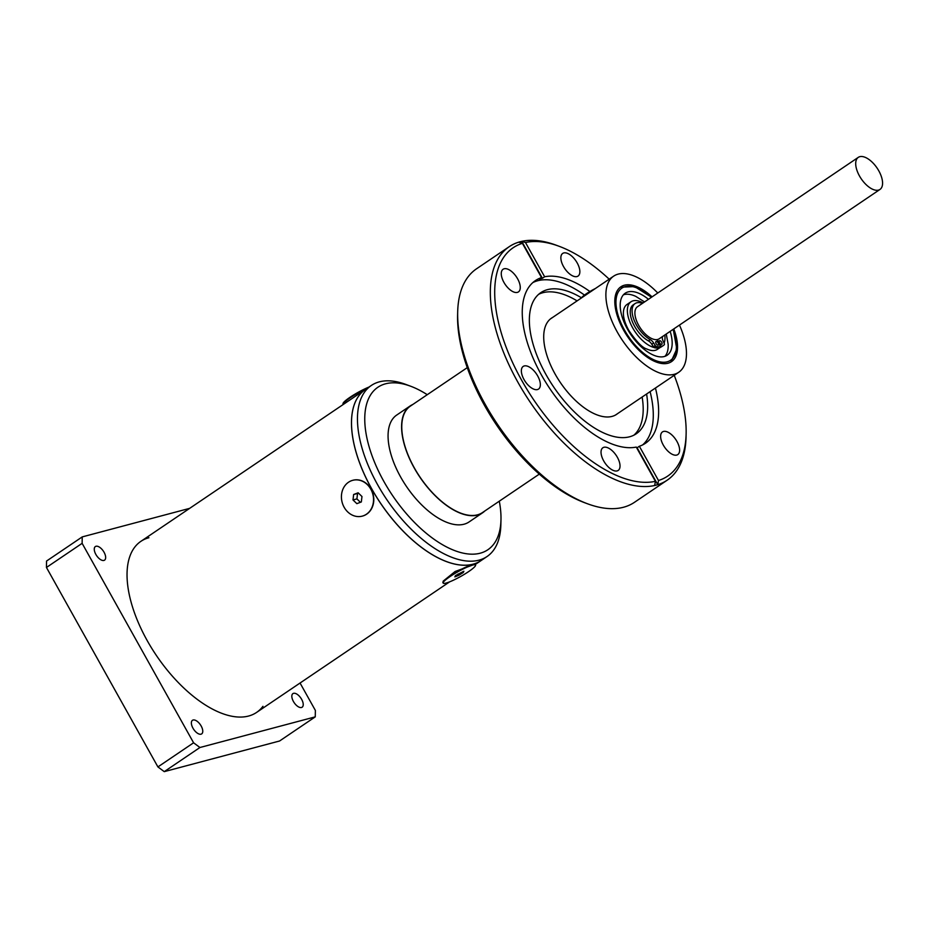 <?xml version="1.0" encoding="UTF-8"?>
<svg xmlns="http://www.w3.org/2000/svg" width="929" height="929" viewBox="0 0 929 929"><rect width="100%" height="100%" fill="white"/><g stroke="black" fill="none" stroke-linecap="round" stroke-linejoin="round"><path stroke-width="1.39" d="M475.253 564.507L481.048 560.593A103.258 51.118 -124.1 0 1 481.048 560.593A103.258 51.118 -124.1 0 1 473.012 564.217A103.258 51.118 -124.1 0 1 376.071 496.307A103.258 51.118 -124.1 0 1 365.329 389.53A103.258 51.118 -124.1 0 1 365.352 389.518L140.883 541.352M474.777 564.286L455.105 571.498L443.179 581.148M103.92 560.442A8.21 4.064 55.9 0 0 104.559 560.152A8.21 4.064 55.9 0 0 103.711 551.663A8.21 4.064 55.9 0 0 96.001 546.264A8.21 4.064 55.9 0 0 95.362 546.554A8.21 4.064 55.9 0 0 96.221 555.043A8.21 4.064 55.9 0 0 103.92 560.442M301.495 707.492A8.21 4.064 55.9 0 0 302.134 707.213A8.21 4.064 55.9 0 0 301.275 698.724A8.21 4.064 55.9 0 0 293.564 693.324A8.21 4.064 55.9 0 0 292.925 693.603A8.21 4.064 55.9 0 0 293.785 702.092A8.21 4.064 55.9 0 0 301.495 707.492M201.024 734.189A8.21 4.064 55.9 0 0 201.663 733.898A8.21 4.064 55.9 0 0 200.815 725.41A8.21 4.064 55.9 0 0 193.104 720.01A8.21 4.064 55.9 0 0 192.466 720.3A8.21 4.064 55.9 0 0 193.325 728.789A8.21 4.064 55.9 0 0 201.024 734.189M148.919 537.728A103.258 51.118 55.9 0 0 147.2 640.58A103.258 51.118 55.9 0 0 248.577 716.038A103.258 51.118 55.9 0 0 262.953 706.307M189.655 508.36L82.228 536.904L82.124 543.337L193.592 742.794L199.932 747.508L315.256 716.863L315.372 710.43L300.055 683.024M199.932 747.508L164.259 771.639L279.583 740.994L315.256 716.863M164.259 771.639L157.918 766.924L193.592 742.794M157.918 766.924L46.45 567.468L82.124 543.337M46.45 567.468L46.555 561.035L82.228 536.904M673.769 328.936A45.173 22.366 -124.1 0 1 671.493 361.636A45.173 22.366 -124.1 0 1 667.986 363.227A45.173 22.366 -124.1 0 1 625.565 333.511A45.173 22.366 -124.1 0 1 620.874 286.794A45.173 22.366 -124.1 0 1 624.381 285.215A45.173 22.366 -124.1 0 1 652.065 296.862M550.537 318.856L613.663 276.145A58.039 28.729 55.9 0 0 617.216 331.92A58.039 28.729 55.9 0 0 678.704 372.285A58.039 28.729 55.9 0 0 679.459 325.08M657.767 293.007A58.039 28.729 55.9 0 0 613.663 276.145M467.264 367.64L410.397 406.101A64.287 31.818 55.9 0 0 414.322 467.879A64.287 31.818 55.9 0 0 482.43 512.599L539.296 474.127M484.799 510.996A64.542 31.946 -124.1 0 1 482.569 512.808A64.542 31.946 -124.1 0 1 414.195 467.914A64.542 31.946 -124.1 0 1 410.246 405.892A64.542 31.946 -124.1 0 1 412.766 404.51M482.569 512.808L469.052 521.959A64.542 31.946 -124.1 0 1 400.666 477.065A64.542 31.946 -124.1 0 1 396.729 415.042L410.246 405.892M499.291 501.195A98.102 48.563 -124.1 0 1 500.975 519.775A98.102 48.563 -124.1 0 1 480.223 553.196A98.102 48.563 -124.1 0 1 383.909 481.512A98.102 48.563 -124.1 0 1 385.547 383.805A98.102 48.563 -124.1 0 1 410.63 386.22A98.102 48.563 -124.1 0 1 427.259 394.697M500.975 519.775L500.847 524.99A103.258 51.118 -124.1 0 1 487.028 556.541A103.258 51.118 -124.1 0 1 478.992 560.164A103.258 51.118 -124.1 0 1 377.615 484.706A103.258 51.118 -124.1 0 1 371.31 385.477A103.258 51.118 -124.1 0 1 379.346 381.854A103.258 51.118 -124.1 0 1 405.741 384.397L410.63 386.22M487.028 556.541L481.083 560.57A103.258 51.118 -124.1 0 1 371.67 488.735A103.258 51.118 -124.1 0 1 365.364 389.506L371.31 385.477M603.699 460.912A13.68 6.77 55.9 0 0 618.191 470.422A13.68 6.77 55.9 0 0 617.355 457.277A13.68 6.77 55.9 0 0 602.863 447.766A13.68 6.77 55.9 0 0 603.699 460.912M509.243 246.673L476.542 268.795A140.953 69.768 55.9 0 0 457.683 311.865A140.953 69.768 55.9 0 0 587.5 503.773A140.953 69.768 55.9 0 0 623.522 507.246A140.953 69.768 55.9 0 0 634.484 502.299L667.185 480.188A140.953 69.768 -124.1 0 1 657.755 484.683A140.953 69.768 -124.1 0 1 656.222 485.124A140.953 69.768 -124.1 0 1 654.666 485.507A140.953 69.768 -124.1 0 1 523.097 391.121A140.953 69.768 -124.1 0 1 509.243 246.673A140.953 69.768 -124.1 0 1 518.672 242.179L522.4 243.34L541.537 277.585A98.207 48.61 55.9 0 0 535.418 280.581A98.207 48.61 55.9 0 0 544.835 380.809A98.207 48.61 55.9 0 0 636.26 447.081L655.398 481.327L654.666 485.507M518.672 242.179A140.953 69.768 -124.1 0 1 520.205 241.737A140.953 69.768 -124.1 0 1 521.761 241.354A140.953 69.768 -124.1 0 1 556.227 245.21L559.165 246.301A137.852 68.235 55.9 0 0 525.489 242.515L521.761 241.354L542.397 278.27A98.207 48.61 55.9 0 0 540.829 278.642A98.207 48.61 55.9 0 0 539.308 279.095L541.537 277.585M636.713 447.894A98.207 48.61 55.9 0 0 637.12 447.766L657.755 484.683L658.487 480.502A137.852 68.235 55.9 0 0 686.125 433.982L686.043 437.118A140.953 69.768 -124.1 0 1 667.185 480.188M584.48 295.074A98.207 48.61 55.9 0 0 537.717 280.744A98.207 48.61 55.9 0 0 532.874 282.567M581.508 297.826A85.189 42.177 55.9 0 0 547.402 289.674A85.189 42.177 55.9 0 0 540.783 292.67A85.189 42.177 55.9 0 0 549.643 380.762A85.189 42.177 55.9 0 0 629.618 436.781A85.189 42.177 55.9 0 0 636.249 433.797A85.189 42.177 55.9 0 0 646.596 394.001M642.671 444.886A98.207 48.61 55.9 0 0 650.103 391.632M577.106 300.88A85.189 42.177 55.9 0 0 542.942 292.693A85.189 42.177 55.9 0 0 538.646 294.319M524.026 379.566A13.68 6.77 55.9 0 0 538.518 389.088A13.68 6.77 55.9 0 0 537.682 375.943A13.68 6.77 55.9 0 0 523.19 366.421A13.68 6.77 55.9 0 0 524.026 379.566M503.936 282.404A13.68 6.77 55.9 0 0 518.428 291.915A13.68 6.77 55.9 0 0 517.592 278.77A13.68 6.77 55.9 0 0 503.1 269.247A13.68 6.77 55.9 0 0 503.936 282.404M663.294 445.072A13.68 6.77 55.9 0 0 677.787 454.595A13.68 6.77 55.9 0 0 676.951 441.449A13.68 6.77 55.9 0 0 662.458 431.927A13.68 6.77 55.9 0 0 663.294 445.072M563.531 266.565A13.68 6.77 55.9 0 0 578.024 276.087A13.68 6.77 55.9 0 0 577.188 262.93A13.68 6.77 55.9 0 0 562.695 253.42A13.68 6.77 55.9 0 0 563.531 266.565M552.534 317.497A58.086 28.753 55.9 0 0 556.912 377.151A58.086 28.753 55.9 0 0 612.083 416.401A58.086 28.753 55.9 0 0 617.576 413.637M633.915 435.155A85.189 42.177 55.9 0 0 642.136 397.02M542.397 278.27L544.626 276.772L525.489 242.515M637.12 447.766L639.349 446.257A98.207 48.61 55.9 0 0 645.469 443.261A98.207 48.61 55.9 0 0 655.444 388.02M589.892 291.509A98.207 48.61 55.9 0 0 544.626 276.772M587.5 503.773L584.562 502.682A137.852 68.235 -124.1 0 1 457.602 315.001L457.683 311.865M522.4 243.34A137.852 68.235 55.9 0 0 521.622 380.205A137.852 68.235 55.9 0 0 655.398 481.327M658.487 480.502L639.349 446.257M686.125 433.982A137.852 68.235 55.9 0 0 674.233 375.316M609.192 279.176A137.852 68.235 55.9 0 0 559.165 246.301M859.476 175.964A19.358 9.58 55.9 0 0 879.984 189.435A19.358 9.58 55.9 0 0 878.799 170.831A19.358 9.58 55.9 0 0 858.291 157.361A19.358 9.58 55.9 0 0 859.476 175.964M858.291 157.361L637.491 306.721A19.358 9.58 55.9 0 0 638.676 325.324A19.358 9.58 55.9 0 0 659.184 338.795L879.984 189.435M661.715 342.313A2.113 1.045 -124.1 0 1 661.82 344.311A2.113 1.045 -124.1 0 1 659.555 342.789A2.113 1.045 -124.1 0 1 659.451 340.804A2.113 1.045 -124.1 0 1 661.715 342.313M656.234 346.424A2.113 1.045 -124.1 0 1 654.887 345.727M658.231 343.08A2.113 1.045 -124.1 0 1 658.336 345.077A2.113 1.045 -124.1 0 1 656.071 343.556A2.113 1.045 -124.1 0 1 655.967 341.57A2.113 1.045 -124.1 0 1 658.231 343.08M656.838 339.631L660.542 346.645A27.266 13.494 -124.1 0 1 656.397 346.482A1.544 0.766 -124.1 0 1 655.235 345.483L653.656 342.987A5.934 2.938 55.9 0 0 650.288 339.619A22.238 11.009 -124.1 0 1 636.168 324.511A22.238 11.009 -124.1 0 1 635.064 303.586A22.238 11.009 -124.1 0 1 642.473 303.353M655.235 345.483L653.377 346.749L651.798 344.241A5.934 2.938 55.9 0 0 648.43 340.885A22.238 11.009 -124.1 0 1 634.31 325.765A22.238 11.009 -124.1 0 1 633.206 304.851L635.064 303.586M660.542 346.645L658.684 347.899A27.266 13.494 -124.1 0 1 654.539 347.736L656.397 346.482M662.574 336.507A22.238 11.009 -124.1 0 1 662.447 336.948A5.934 2.938 55.9 0 0 663.062 340.92L664.247 343.509A1.544 0.766 -124.1 0 1 664.293 344.74A27.266 13.494 -124.1 0 1 663.318 345.542A27.266 13.494 -124.1 0 1 661.193 346.494L659.218 347.539M663.318 345.542L661.46 346.796A27.266 13.494 -124.1 0 1 659.335 347.76M661.193 346.494L657.314 339.561M664.804 334.997A27.104 13.412 -124.1 0 1 664.096 343.173M654.678 347.643A27.104 13.412 -124.1 0 1 632.649 327.809A27.104 13.412 -124.1 0 1 631 301.762A27.104 13.412 -124.1 0 1 643.112 302.924M660.182 347.481L657.395 349.362A27.104 13.412 -124.1 0 1 646.839 349.002C642.322 347.783 636.284 341.512 628.701 330.225C625.426 324.151 623.661 318.868 623.417 314.385A27.104 13.412 -124.1 0 1 627.017 304.457L631 301.762M664.99 356.306A37.439 18.534 55.9 0 0 668.148 344.194L666.256 334.01M644.563 301.937L635.808 296.397A37.439 18.534 55.9 0 0 623.394 294.818M670.169 331.374A37.439 18.534 -124.1 0 1 667.161 355.226A37.439 18.534 -124.1 0 1 627.493 329.18A37.439 18.534 -124.1 0 1 625.205 293.216A37.439 18.534 -124.1 0 1 648.465 299.301M582.913 296.99A13.169 1.939 -29.2 0 1 591.657 291.079M581.426 297.954A13.169 1.939 -29.2 0 1 595.454 288.478M362.368 516.106A18.534 15.874 -104.9 0 0 362.496 516.071A18.534 15.874 -104.9 0 0 373.655 501.997A18.534 15.874 -104.9 0 0 352.985 480.247A18.534 15.874 -104.9 0 0 352.857 480.281M373.4 502.055A18.534 15.874 -104.9 0 0 352.718 480.316A18.534 15.874 -104.9 0 0 341.558 494.391A18.534 15.874 -104.9 0 0 362.24 516.141A18.534 15.874 -104.9 0 0 373.4 502.055M356.841 503.657L352.997 499.941L353.635 494.507L358.129 492.8L361.973 496.516L361.335 501.95L356.841 503.657M360.417 502.299L356.91 498.896L352.997 499.941M356.91 498.896L357.549 493.462L353.635 494.507M357.549 493.462L358.466 493.125M475.543 565.018L475.3 564.577A18.534 2.741 150.8 0 0 474.986 564.344A18.534 2.741 150.8 0 0 458.345 570.917A18.534 2.741 150.8 0 0 442.994 582.007A18.534 2.741 150.8 0 0 442.901 582.274A18.534 2.741 150.8 0 0 442.936 582.657L443.191 583.11A18.534 2.741 150.8 0 0 459.089 577.339A18.534 2.741 150.8 0 0 475.485 565.668A18.534 2.741 150.8 0 0 475.543 565.018A18.534 2.741 150.8 0 0 459.646 570.789A18.534 2.741 150.8 0 0 443.238 582.448A18.534 2.741 150.8 0 0 443.191 583.11M458.798 575.306L454.862 576.886L455.431 575.632L463.873 571.242L463.304 572.485L458.798 575.306L458.055 573.994M462.839 571.66L463.304 572.485M343.324 404.417A18.534 2.741 -29.2 0 1 343.289 404.347A18.534 2.741 -29.2 0 1 363.332 390.168A18.534 2.741 -29.2 0 1 366.781 388.543M343.289 404.347L343.033 403.906A18.534 2.741 -29.2 0 1 363.088 389.727A18.534 2.741 -29.2 0 1 368.964 387.068M650.288 339.619L648.43 340.885M653.656 342.987L651.798 344.241M673.014 329.447A43.524 21.541 -124.1 0 1 663.817 362.24A43.524 21.541 -124.1 0 1 624.451 329.992A43.524 21.541 -124.1 0 1 619.469 290.289A43.524 21.541 -124.1 0 1 651.322 297.373M449.624 581.856L256.601 712.415M615.567 414.996L678.704 372.285M670.901 362.008L676.8 348.967L673.235 329.296M651.531 297.222L634.612 286.585L620.305 287.212"/></g></svg>
